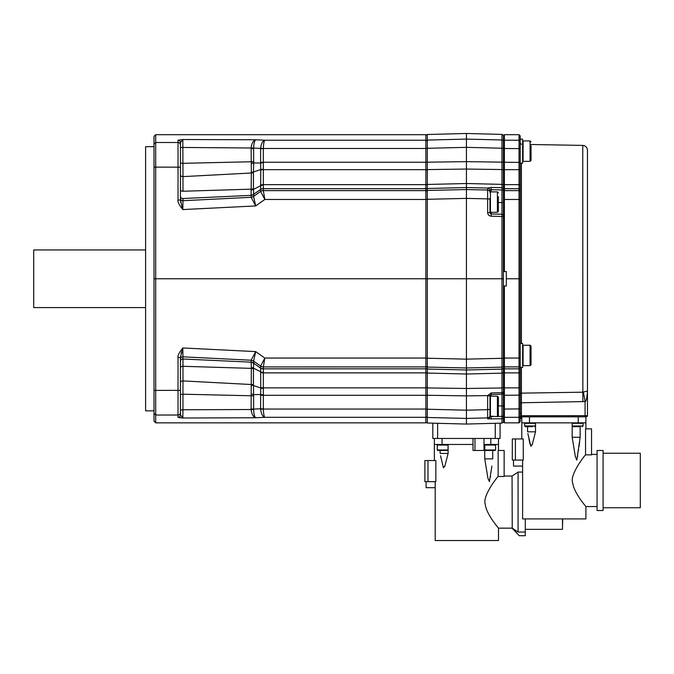 <?xml version="1.0" encoding="UTF-8"?>
<svg xmlns="http://www.w3.org/2000/svg" width="674" height="674" viewBox="0 0 674 674"><rect width="100%" height="100%" fill="white"/><g stroke="black" fill="none" stroke-linecap="round" stroke-linejoin="round"><path stroke-width="1.01" d="M437.62 423.297L437.62 438.462L500.057 438.462L500.057 423.171M437.62 438.462L432.818 438.462L432.818 423.171M434.376 438.462L434.376 444.461L442.06 444.461L442.06 438.462M472.996 438.462L472.996 444.461L442.06 444.461M474.959 438.462L474.959 450.468L472.996 450.468L472.996 444.461M501.978 418.765L487.631 418.866L487.631 417.905L466.433 418.428L427.291 417.467L427.291 423.028L466.433 424.056L501.978 423.12L503.419 422.362L503.419 417.214L503.419 418.04L501.978 418.765L501.978 423.12M425.85 395.242L466.433 395.874L466.433 424.056M503.419 405.925L501.978 405.925L502.004 418.731M491.144 419.026L491.144 416.633L489.973 416.473A2.401 2.393 0 0 1 487.631 418.866M489.973 406.388L489.973 416.144L497.412 416.591L498.372 415.631L498.271 406.068M489.973 415.454L489.981 395.537L491.144 394.484L501.978 394.197L503.419 393.439L501.995 394.189L501.978 387.988L503.419 387.415L503.419 392.142L503.419 199.555L504.379 199.555M489.973 415.513A2.401 2.393 0 0 1 487.631 417.905L487.631 409.666L489.973 409.329M425.85 416.709L427.291 417.467L427.291 409.228L425.85 409.118M425.85 422.261L427.291 423.028M425.85 417.307L264.831 417.307C264.048 416.608 263.551 413.861 263.34 409.059L263.332 395.284L425.85 395.284L425.85 422.851L155.694 422.851L155.694 134.682L425.85 134.682L425.85 190.632L263.34 190.632L263.332 162.249L425.85 162.249M425.85 395.284L425.85 278.766L154.009 278.766L154.009 136.367L155.694 134.682M425.85 190.632L425.85 278.766L427.291 278.766L427.291 358.239L425.85 358.189M180.43 142.703L182.831 139.518L255.682 139.771C253.197 140.613 251.68 143.351 251.124 148.002L251.343 173.007L182.974 176.622L182.831 139.518L178.029 140.192L178.029 199.976C177.515 201.728 179.115 204.921 182.831 209.572L182.949 200.709A2.401 2.376 0 0 1 180.43 198.333L180.43 196.151L180.43 198.333M260.627 148.406C261.217 143.621 262.624 140.891 264.831 140.226L255.682 139.771C254.545 140.647 253.854 143.41 253.593 148.069L260.627 148.406A4.802 0.666 3.8 0 1 263.34 148.474C263.551 143.672 264.048 140.917 264.831 140.226L425.85 140.226M425.85 199.47L264.831 199.47L263.34 190.632A4.802 4.743 -25.4 0 0 260.627 191.492L260.762 169.57A4.802 3.454 8.1 0 1 263.172 169.258M178.029 417.341A2.401 2.393 180 0 0 180.43 414.948L180.43 357.389L182.831 347.961L255.682 351.601L251.099 360.304L251.343 368.375L182.974 366.294L182.831 347.961C179.124 352.603 177.523 355.805 178.029 357.557L178.029 417.341L182.831 418.015L178.88 417.602M260.627 366.041L264.831 358.054L255.682 351.601L253.601 361.138L260.627 366.041A4.802 4.743 25.4 0 0 263.34 366.9L264.831 358.054L425.85 358.054M251.208 362.502A4.802 4.608 147.8 0 1 253.694 363.252L253.449 368.779A4.802 3.109 180 0 0 251.343 368.375L251.099 408.992A4.802 0.666 180 0 1 253.601 409.11L253.593 409.463C253.854 414.122 254.545 416.886 255.682 417.754L264.831 417.307C262.624 416.642 261.217 413.912 260.627 409.118L260.602 395.166A4.802 0.666 0 0 0 263.332 395.284L263.332 368.838L425.85 368.838M180.43 167.624L180.43 142.585A2.401 2.393 -0 0 0 179.166 140.478M180.43 176.436L180.43 145.542M180.43 189.68L180.43 196.151L180.43 189.68A2.401 1.559 0 0 0 182.974 191.239L182.974 176.622A2.401 1.82 0 0 1 180.43 174.802M155.694 422.851L154.009 421.166L154.009 278.766M154.009 167.118L180.43 167.169L180.43 200.144L178.029 199.976M180.43 200.144L182.831 209.572L255.682 205.932L253.601 196.387A4.802 4.76 180 0 1 251.099 197.229L255.682 205.932L264.831 199.47L260.627 191.492M251.208 163.504A4.802 1.154 171 0 0 253.694 162.923L253.449 172.527A4.802 3.665 -179.9 0 1 251.343 173.007L251.099 195.367L182.949 198.527A2.401 2.376 0 0 1 180.43 196.151M253.449 172.527L253.449 188.745A4.802 3.109 180 0 1 251.343 189.158L182.974 191.239M180.43 142.585A2.401 2.393 180 0 0 178.029 140.192M180.43 147.438L251.124 148.002A4.802 0.649 -175.9 0 0 253.593 148.069M251.402 172.207A4.802 3.395 -168.7 0 0 253.508 171.954L260.762 169.57L260.602 162.367A4.802 0.666 0 0 1 263.332 162.249L263.34 148.474L425.85 148.474M263.172 185.097A4.802 3.303 -7.8 0 0 260.762 185.721L253.508 189.377L253.694 194.28L260.619 189.436A4.802 4.718 17.6 0 1 263.349 188.619M253.449 188.745L253.508 189.377A4.802 3.336 168.9 0 1 251.402 190.034M182.949 198.527L182.949 200.709L251.124 197.305A4.802 4.743 152.5 0 0 253.593 196.446M251.208 195.03A4.802 4.608 -147.8 0 0 253.694 194.28L253.601 196.387L260.602 191.45A4.802 4.76 0 0 1 263.332 190.607M251.099 148.541A4.802 0.666 180 0 0 253.601 148.423L253.694 162.923L260.619 163.015A4.802 0.851 -3.3 0 1 263.349 162.712M251.208 394.029A4.802 1.154 -171 0 1 253.694 394.61L260.619 394.517L260.762 387.963L253.508 385.57L253.601 395.882A4.802 0.666 180 0 0 251.099 395.764L182.949 394.206L182.974 380.911A2.401 1.82 0 0 0 180.43 382.731L180.43 359.191A2.401 2.376 0 0 1 182.949 356.824L251.124 360.228A4.802 4.743 -152.5 0 1 253.593 361.079M180.43 369.714L180.43 399.943M180.43 414.813L182.831 418.015L182.949 409.767L180.472 410.028M251.099 408.992L251.124 409.522C251.68 414.173 253.197 416.92 255.682 417.754L182.831 418.015M253.449 368.779L253.449 385.006A4.802 3.665 179.9 0 0 251.343 384.525L182.974 380.911L182.949 394.206L180.43 394.543M180.43 357.389L178.029 357.557M251.402 367.498A4.802 3.336 -168.9 0 1 253.508 368.156L260.762 371.812A4.802 3.303 7.8 0 0 263.172 372.436M263.172 388.275A4.802 3.454 -8.1 0 1 260.762 387.963L260.602 367.996A4.802 4.76 0 0 0 263.332 368.838L263.332 366.926L425.85 366.9M253.449 385.006L253.508 385.57A4.802 3.395 168.7 0 0 251.402 385.317M260.627 409.118A4.802 0.666 -3.8 0 0 263.34 409.059L425.85 409.059M182.949 394.206L182.949 409.767L251.124 409.522A4.802 0.649 175.9 0 1 253.593 409.463M251.099 360.304A4.802 4.76 180 0 1 253.601 361.138L253.694 363.252L260.619 368.097A4.802 4.718 -17.6 0 0 263.349 368.914M180.43 361.382L180.43 367.852A2.401 1.559 0 0 1 182.974 366.294L182.949 359.006A2.401 2.376 0 0 0 180.43 361.382M181.171 353.395L181.694 351.634M182.89 352.906L182.94 356.386M154.009 410.845L145.609 410.845L145.609 146.688L154.009 146.688M145.609 249.944L33.7 249.944L33.7 307.58L145.609 307.58M182.3 207.845L181.71 205.932M180.767 202.596L180.556 201.568M182.924 202.141L182.89 204.626M253.601 161.642A4.802 0.666 180 0 1 251.099 161.76L182.949 163.319L182.974 176.622M504.379 416.111L503.419 416.111L503.419 417.214M503.419 421.646L504.379 421.646M503.419 416.111L503.419 392.142L501.995 392.824M489.973 396.632L490.419 396.186L490.419 416.591M490.419 396.186L497.412 396.186L498.372 397.146L498.372 406.388L498.372 401.712M498.372 411.789L498.372 411.064M425.85 372.579L427.291 373.067L427.291 409.228L466.433 410.188L487.631 409.666L487.631 396.017L489.981 395.537L487.656 395.587L491.144 392.934L491.144 396.186M487.631 396.017L487.656 395.587L466.433 395.874L466.433 388.477L501.978 387.988L501.978 369.116L503.419 368.366M425.85 387.365L427.291 387.938L466.433 388.477L466.433 374.011L427.291 373.067L427.291 369.032L466.433 369.992L501.978 369.116L501.978 367.162L503.419 366.412L503.419 365.712L504.379 365.712M425.85 366.327L427.291 367.077L427.291 369.032L425.85 368.282M503.419 214.998L502.004 214.256L501.978 216.472L501.978 367.162L466.433 367.979L427.291 367.077L427.291 358.239L466.433 359.141L466.433 374.011L501.978 373.16L503.419 372.663M425.85 199.344L427.291 199.293L427.291 278.766L466.433 278.766L466.433 359.141L503.419 358.273M501.978 216.472L491.144 216.194C489.004 215.941 487.841 214.736 487.631 212.588L487.631 198.881L466.433 198.392L427.291 199.293L427.291 190.447L425.85 191.197M425.85 189.251L427.291 188.501L427.291 190.447L466.433 189.554L466.433 278.766L503.419 278.766M489.973 199.041L487.631 198.881L487.631 190.034L466.433 189.554L466.433 187.541L427.291 188.501L427.291 184.457L425.85 184.954M425.85 170.168L427.291 169.595L427.291 184.457L466.433 183.522L501.978 184.373L501.978 187.701L491.144 187.473L491.144 189.723L501.978 189.933L501.978 214.239L491.144 213.961L489.973 212.757L489.973 198.476M489.973 192.419A2.401 2.376 0 0 0 487.631 190.034L487.656 188.063L466.433 187.541L466.433 169.056L427.291 169.595L427.291 162.181L466.433 161.659L501.978 162.139L501.978 184.373L503.419 184.87L503.419 188.299L501.978 187.701M425.85 148.415L427.291 148.305L427.291 162.181L425.85 162.291M425.85 135.263L427.291 134.505L466.433 133.477L501.978 134.412L501.978 148.221L466.433 147.345L427.291 148.305L427.291 140.066L425.85 140.824M427.291 134.505L427.291 140.066L466.433 139.097L466.433 169.056L501.978 169.545L503.419 170.118L503.419 184.87M520.227 148.634L504.379 148.474L504.379 134.682L519.031 134.682L520.227 135.887L520.227 278.766L506.3 278.766L506.3 285.97L504.379 285.97L504.379 368.838L519.031 368.838L519.031 422.851L520.227 421.646L520.227 418.04L520.227 421.646M520.227 198.678L520.227 416.111A1.205 1.196 180 0 1 519.031 417.307L504.379 417.307L504.379 368.838M504.379 417.307L504.379 422.851L519.031 422.851M504.379 285.97L503.419 285.97M519.031 134.682L519.031 199.47L504.379 199.47L504.379 271.563L503.419 271.563M503.419 199.555L503.419 185.434L504.379 185.434M501.995 394.189L501.978 405.925L498.372 405.925M491.144 392.934L501.978 392.681M466.433 133.477L466.433 139.097L501.978 139.973L503.419 140.731L503.419 141.422L504.379 141.422M503.419 170.118L503.419 135.171L501.978 134.412M503.419 135.887L504.379 135.887M521.415 415.647L521.432 416.844A1.205 1.205 90 0 0 520.227 418.048L520.227 412.993M520.227 195.477L520.227 163.15L522.628 163.15L522.628 139.139L520.227 139.139M520.227 412.05L520.227 399.783M520.227 402.799L585.091 401.552C586.161 401.477 586.953 397.98 587.467 391.055L587.467 415.647L521.415 415.706L521.406 393.144L582.749 392.192L587.467 391.055L587.467 415.647A1.205 1.205 -90 0 1 586.27 416.844A1.205 1.205 -90 0 0 587.467 415.647A1.205 1.205 0 0 1 586.27 416.844L521.288 416.844L520.159 417.644M520.227 418.04L520.227 418.048A1.205 1.205 0 0 1 521.432 416.844L529.478 416.844L529.478 422.851L521.786 422.851L521.786 438.942M529.478 416.844L585.908 416.844L585.908 428.858M521.786 416.844L521.786 422.851M578.225 416.844L578.225 422.851L529.478 422.851M578.225 422.851L585.908 422.851M521.288 416.844L521.423 416.372A1.205 0.725 0 0 0 520.227 417.105L520.227 417.096M587.467 391.055L587.467 150.209C587.197 147.328 585.622 145.727 582.749 145.407L531.036 144.497M587.467 285.97L587.467 278.766M585.074 416.844L585.091 401.552L583.389 392.091M532.056 445.067L532.342 444.174L530.826 446.222L527.868 433.601M528.947 439.254L530.135 444.385M580.129 437.434L576.826 460.03L575.369 456.745M577.669 456.441L577.753 455.936M578.587 450.215L578.654 449.701M579.067 446.432L579.623 441.849M585.546 454.874L591.553 454.874L591.553 428.858L585.546 428.858L585.546 454.874C584.493 455.658 569.479 474.909 572.681 482.862C573.936 493.503 587.787 508.626 585.908 506.545L585.908 518.904L522.611 518.904L522.611 460.072M523.26 460.072L523.26 438.942L512.307 438.942L512.307 460.072L523.26 460.072M580.154 426.693L580.154 437.257L572.175 437.257L575.36 456.702M572.175 422.851L572.175 437.257M535.518 422.851L535.518 431.807L532.342 444.174M527.548 426.693L527.548 431.807L535.518 431.807M534.996 422.851L535.476 423.331L524.675 423.331L524.675 425.976L525.391 426.693L527.582 426.634M532.57 426.634L525.391 426.693M532.393 426.634L530.244 426.634M582.547 422.851L583.027 423.331L572.218 423.331L572.218 425.976L572.942 426.693L575.133 426.634M580.112 426.634L572.942 426.693M579.943 426.634L577.795 426.634M591.553 454.428L597.071 454.428M585.908 506.545L597.071 506.545M597.071 510.504L597.071 450.468L603.078 450.468L603.078 510.504L597.071 510.504M603.078 453.231L640.3 453.231L640.3 507.741L603.078 507.741M522.611 466.079L513.504 466.079L513.504 460.072M506.3 278.766L506.3 271.563L504.379 271.563M504.379 148.474L504.379 162.249L520.227 162.417M504.379 199.47L504.379 162.249M503.419 191.82L504.379 191.82M503.419 148.634L504.379 148.634M522.628 141.388L523.083 140.933L523.083 161.347L530.076 161.347L531.036 160.387L531.036 156.545M531.036 145.744L531.036 160.387M520.227 367.456L522.628 367.456L522.628 343.445L520.227 343.445M522.628 345.695L523.083 345.24L523.083 365.653L530.076 365.653L531.036 364.693L531.036 360.851M523.083 345.24L530.076 345.24L531.036 346.2L531.036 364.693M520.227 418.394L521.786 418.394M503.419 190.262L501.995 189.748L501.995 187.76M490.723 213.869A1.205 1.205 0 0 0 491.144 213.961L491.144 216.194M489.973 192.326L490.419 191.879L490.419 212.285L497.412 212.285L498.372 211.324L498.271 201.762M487.631 212.588L489.973 212.757M487.631 188.122A2.401 2.376 -0 0 1 489.973 190.498L491.144 189.723L491.144 191.879M489.981 190.439A2.401 2.359 41.3 0 0 487.656 188.063L491.144 187.473M503.419 148.322L501.978 148.221L501.978 162.139L503.419 162.24M498.372 196.682L498.271 202.402M498.372 207.482L498.372 206.758M503.419 357.97L504.379 357.97M503.419 408.891L504.379 408.891M483.991 438.462L483.991 450.468L474.959 450.468M490.815 438.462L490.815 444.461L483.991 444.461M498.499 438.462L498.499 450.468M490.815 444.461L498.499 444.461M434.376 444.461L434.376 460.553M444.646 466.669L444.924 465.793L443.399 467.823L440.552 455.767M440.695 456.542L440.804 457.141M490.436 476.948L490.52 476.425M491.902 466.105L489.425 481.624L487.942 478.321L484.766 458.876L492.736 458.876L492.736 450.468M495.137 523.892L498.499 528.155L498.499 540.523L435.202 540.523L435.202 481.683M435.851 481.683L435.851 460.553L424.89 460.553L424.89 481.683L435.851 481.683M525.273 518.904L525.273 535.72L519.266 535.72L512.063 528.155L498.499 528.155C500.42 530.312 486.114 514.591 485.221 504.059C482.348 496.115 497.168 477.192 498.137 476.493L498.137 450.468L504.135 450.468L504.135 476.493L498.137 476.493M484.766 444.461L484.766 458.876M448.109 444.461L448.109 453.425L444.924 465.793M440.13 450.468L440.13 453.425L448.109 453.425M447.469 444.461L448.067 445.067L437.257 445.067L437.257 449.988L437.738 450.468L447.587 450.468L448.067 449.988L437.257 449.988M495.011 444.461L495.609 445.067L484.808 445.067L484.808 449.988L485.288 450.468L495.129 450.468L495.609 449.988L484.808 449.988M504.135 476.046L512.063 476.046L518.07 472.078L518.07 532.022L512.232 528.155L518.07 532.022L525.273 532.022M512.063 476.046L512.232 528.155M525.273 529.351L562.495 529.351L562.495 518.904M562.495 527.312L562.731 518.904M435.202 487.69L426.094 487.69L426.094 481.683M495.255 423.297L495.255 438.462M501.978 416.372L497.892 416.465M492.736 416.591L491.144 416.591M154.009 144.169L155.694 142.492L178.029 142.492A2.401 2.393 180 0 1 180.43 144.893M260.72 170.151A4.802 3.64 0.1 0 1 263.13 169.663L425.85 169.663M260.72 185.072A4.802 3.134 -0.1 0 1 263.13 184.651L425.85 184.651M260.602 189.537A4.802 4.76 0 0 1 263.332 188.695L425.85 188.695M154.009 390.406L180.43 390.356M263.332 366.926L263.34 366.9A4.802 4.76 0 0 1 260.602 366.083L260.602 367.996M260.72 372.461A4.802 3.134 0.1 0 0 263.13 372.882L425.85 372.882M260.72 387.373A4.802 3.64 -0.1 0 0 263.13 387.862L425.85 387.862M154.009 413.356L155.694 415.032L178.029 415.032A2.401 2.393 180 0 0 180.43 412.64M253.601 194.533A4.802 4.76 180 0 1 251.099 195.367L251.099 197.229M182.949 163.319L180.43 162.99M260.602 162.367L260.602 148.769A4.802 0.666 0 0 1 263.332 148.651M182.974 380.911L182.974 366.294M253.601 363A4.802 4.76 180 0 0 251.099 362.157L182.949 359.006M260.602 395.166L260.619 394.517A4.802 0.851 3.3 0 0 263.349 394.821M263.332 408.882A4.802 0.666 0 0 1 260.602 408.764L253.601 409.11L253.601 395.882M182.949 356.824A2.401 2.376 180 0 0 180.43 359.191M182.974 372.402L182.974 378.165M182.974 182.199L182.974 185.123M502.004 416.616L503.419 415.917M497.412 396.186L497.412 416.591M502.004 216.228L503.419 216.977M521.423 416.372L521.415 415.706L520.227 415.774M582.858 401.771L582.749 145.407M521.406 367.456L521.406 393.144A1.205 1.019 0 0 0 520.227 394.164M521.406 343.445L521.406 163.15M521.406 413.044A1.205 1.196 180 0 0 520.227 414.24M515.399 438.942L515.399 460.072M535.476 423.331L535.476 425.976L524.675 425.976M583.027 423.331L583.027 425.976L572.218 425.976M520.227 408.891L504.379 409.059M504.379 395.284L520.227 395.116M520.227 386.952A1.205 0.91 180 0 1 519.031 387.862L504.379 387.862M504.379 372.882L519.031 372.882A1.205 0.784 180 0 0 520.227 372.099M520.227 367.65A1.205 1.188 180 0 1 519.031 368.838L519.031 366.9L504.379 366.9M520.227 365.712A1.205 1.188 180 0 1 519.031 366.9L519.031 358.054L504.379 358.054M520.227 199.555L519.031 199.47L519.031 358.054L520.227 357.97M503.419 189.883L504.379 189.883M503.419 170.573L504.379 170.573M503.419 162.417L504.379 162.417M520.227 141.422A1.205 1.196 180 0 0 519.031 140.226L504.379 140.226M523.083 140.933L530.076 140.933L530.076 161.347M520.227 170.573A1.205 0.91 180 0 0 519.031 169.663L504.379 169.663M520.227 185.434A1.205 0.784 180 0 0 519.031 184.651L504.379 184.651M520.227 189.883A1.205 1.188 180 0 0 519.031 188.695L504.379 188.695M520.227 191.82A1.205 1.188 180 0 0 519.031 190.632L504.379 190.632M530.076 345.24L530.076 365.653M503.419 202.52L498.372 202.52M491.144 212.285L491.144 213.961M490.419 191.879L497.412 191.879L497.412 212.285M503.419 367.65L504.379 367.65M503.419 372.099L504.379 372.099M503.419 386.952L504.379 386.952M503.419 395.116L504.379 395.116M427.99 460.553L427.99 481.683M521.406 144.337L520.227 143.132M525.156 422.851L524.675 423.331M535.476 425.976L534.76 426.693M572.698 422.851L572.218 423.331M583.027 425.976L582.302 426.693M522.628 160.901L523.083 161.347M530.076 140.933L531.036 141.894M522.628 365.207L523.083 365.653M489.973 211.838L490.419 212.285M497.412 191.879L498.372 192.84M437.864 444.461L437.257 445.067M448.067 445.067L448.067 449.988M485.406 444.461L484.808 445.067M495.609 445.067L495.609 449.988M522.611 472.078L518.07 472.078"/></g></svg>

